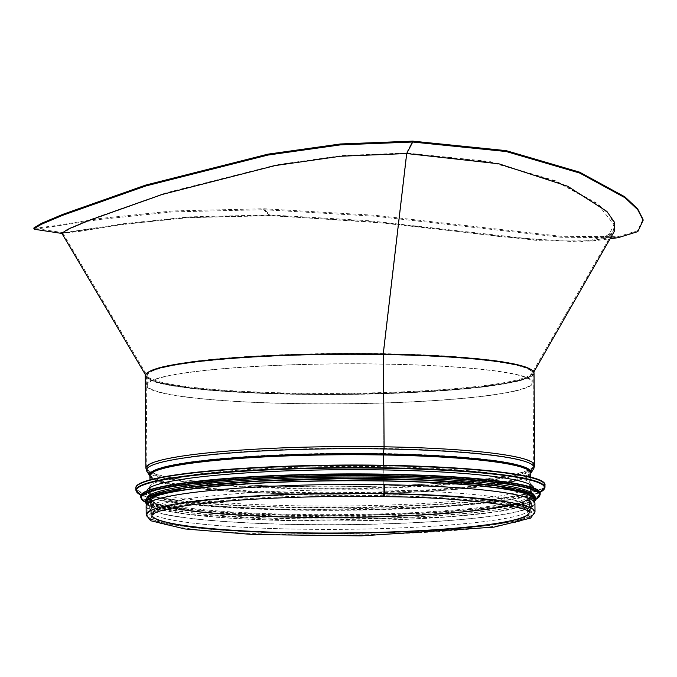 <?xml version="1.0" encoding="UTF-8"?>
<svg xmlns="http://www.w3.org/2000/svg" width="677" height="677" viewBox="0 0 677 677"><rect width="100%" height="100%" fill="white"/><g stroke="black" fill="none" stroke-linecap="round" stroke-linejoin="round"><path stroke-width="0.51" stroke-dasharray="3.38 2.54" d="M406.437 153.019L406.479 153.467L490.622 162.141L556.147 181.504L598.053 204.564L614.208 224.916L613.159 231.407L601.751 238.829L578.793 241.977L502.106 236.84L393.549 223.748L270.123 215.421L184.999 217.672L119.22 224.891L77.821 231.678L62.893 233.159L69.858 228.818L89.889 220.372L164.993 193.757L276.825 165.256L341.115 156.108L406.479 153.467L412.665 141.129L406.445 153.019L342.147 155.549L277.121 164.697L165.958 192.852L89.542 219.822L69.926 228.09L62.978 232.262L63.672 232.736L124.119 223.63L189.255 216.877L270.148 214.939L369.481 220.778L538.376 239.861L591.038 240.267L609.182 234.665L614.09 224.214L609.122 214.516L597.402 203.523L556.029 180.945L489.742 161.507L406.445 153.019M61.81 233.252L123.231 224.409L187.851 217.689L269.886 215.701L370.463 221.641L540.381 240.792L592.147 241.105L606.643 237.509L614.251 231.458M34.603 229.317L100.678 219.365L172.906 211.876L263.742 209.718L375.185 216.259L560.911 237.238L618.126 237.686M33.994 227.844L34.747 228.352L55.142 225.661L100.763 218.409L172.974 210.928L263.802 208.761L375.236 215.303L560.852 236.273L617.999 236.722L637.666 230.645L642.989 219.314M383.072 353.673L406.488 153.467L383.064 353.673A192.717 19.955 179.6 0 0 147.264 375.955A192.717 19.955 179.6 0 0 339.761 393.362A192.717 19.955 179.6 0 0 531.987 373.264A192.717 19.955 179.6 0 0 383.072 353.673A1.955 0.44 91 0 0 383.021 354.672A1.955 0.44 91 0 1 383.064 353.673M383.241 354.46L383.3 364.023L383.021 354.672A192.454 19.929 179.6 0 0 147.18 375.727A192.454 19.929 179.6 0 0 339.761 394.31A192.454 19.929 179.6 0 0 532.071 373.035A192.454 19.929 179.6 0 0 383.021 354.672L383.08 364.124A192.454 19.929 179.6 0 0 147.248 385.188A192.454 19.929 179.6 0 0 339.829 403.763A192.454 19.929 179.6 0 0 532.139 382.497A192.454 19.929 179.6 0 0 383.08 364.124L383.3 364.023A193.427 20.031 179.6 0 0 146.266 385.188A193.427 20.031 179.6 0 0 339.829 403.864A193.427 20.031 179.6 0 0 533.112 382.488A193.427 20.031 179.6 0 0 383.3 364.023L383.876 446.896A2.928 0.66 91 0 1 383.791 448.504L383.148 453.531A2.928 0.66 -89 0 0 383.055 455.037L383.038 478.529A1.955 0.44 -89 0 0 383.038 478.588L383.148 494.125A2.835 0.635 -89 0 0 383.741 496.664A2.835 0.635 91 0 1 383.148 494.125L383.047 478.588A1.955 0.44 91 0 1 383.047 478.529L383.055 455.037A2.928 0.66 91 0 1 383.148 453.531L383.791 448.504A2.928 0.66 -89 0 0 383.884 446.896L383.233 354.57A193.427 20.031 179.6 0 0 146.198 375.735A193.427 20.031 179.6 0 0 339.761 394.412A193.427 20.031 179.6 0 0 533.053 373.035A193.427 20.031 179.6 0 0 383.241 354.57A193.427 20.031 179.6 0 0 146.198 375.735A193.427 20.031 179.6 0 0 339.761 394.412A193.427 20.031 179.6 0 0 533.053 373.035A193.427 20.031 179.6 0 0 383.241 354.57L383.233 354.46M384.206 493.643L383.757 495.691L383.368 494.024L383.757 495.691L384.206 493.643L384.367 484.698L384.206 493.643A193.427 20.031 179.6 0 0 147.171 514.808A193.427 20.031 179.6 0 0 296.983 533.273A193.427 20.031 179.6 0 0 534.018 512.108A193.427 20.031 179.6 0 0 340.455 493.431A193.427 20.031 179.6 0 0 147.171 514.808A193.427 20.031 179.6 0 0 340.734 533.484A193.427 20.031 179.6 0 0 534.018 512.108A193.427 20.031 179.6 0 0 384.206 493.643M383.368 494.024L383.258 478.495L383.368 494.024A189.712 19.641 179.6 0 0 150.886 514.782A189.712 19.641 179.6 0 0 340.734 533.104A189.712 19.641 179.6 0 0 530.311 512.134A189.712 19.641 179.6 0 0 383.368 494.024M383.258 478.495L383.267 478.495A189.712 19.641 179.6 0 0 150.776 499.245A189.712 19.641 179.6 0 0 340.624 517.567A189.712 19.641 179.6 0 0 530.201 496.596A189.712 19.641 179.6 0 0 383.267 478.495M383.258 478.461L383.267 465.277L383.267 478.461A189.712 19.641 179.6 0 0 150.776 499.287A189.712 19.641 179.6 0 0 340.624 517.533A189.712 19.641 179.6 0 0 530.201 496.639A189.712 19.641 179.6 0 0 383.267 478.461M145.225 375.735A194.409 20.132 179.6 0 0 339.769 394.513A194.409 20.132 179.6 0 0 534.026 373.027M384.147 484.8A193.427 20.031 179.6 0 0 147.112 505.964A193.427 20.031 179.6 0 0 340.675 524.641A193.427 20.031 179.6 0 0 533.958 503.265A193.427 20.031 179.6 0 0 384.147 484.8M146.13 505.973A194.409 20.132 179.6 0 0 340.675 524.743A194.409 20.132 179.6 0 0 534.932 503.256M297.533 529.126A190.889 19.768 179.6 0 0 531.453 508.241A190.889 19.768 179.6 0 0 340.429 489.809A190.889 19.768 179.6 0 0 149.685 510.907A190.889 19.768 179.6 0 0 297.533 529.126M297.372 505.795A190.889 19.768 179.6 0 0 531.293 484.91A190.889 19.768 179.6 0 0 340.269 466.478A190.889 19.768 179.6 0 0 149.524 487.575A190.889 19.768 179.6 0 0 297.372 505.795M147.011 490.952A193.427 20.031 179.6 0 0 147.011 491.096A193.427 20.031 179.6 0 0 296.822 509.561A193.427 20.031 179.6 0 0 533.857 488.396A193.427 20.031 179.6 0 0 533.848 488.252M296.856 514.418A193.427 20.031 179.6 0 0 533.891 493.254A193.427 20.031 179.6 0 0 340.328 474.577A193.427 20.031 179.6 0 0 147.044 495.953A193.427 20.031 179.6 0 0 296.856 514.418M147.358 497.358A193.427 20.031 179.6 0 0 147.061 498.484A193.427 20.031 179.6 0 0 296.873 516.94A193.427 20.031 179.6 0 0 533.908 495.784A193.427 20.031 179.6 0 0 533.594 494.659M296.881 518.692A193.427 20.031 179.6 0 0 533.916 497.527A193.427 20.031 179.6 0 0 340.353 478.851A193.427 20.031 179.6 0 0 147.07 500.227A193.427 20.031 179.6 0 0 296.881 518.692M147.087 502.173A193.427 20.031 179.6 0 0 296.898 520.638A193.427 20.031 179.6 0 0 533.933 499.474M269.886 215.701L263.742 209.718L263.802 208.761L270.123 215.421M406.716 153.527L406.792 152.875L406.488 153.467M148.813 371.851A193.563 20.039 179.6 0 0 146.427 376.446A193.563 20.039 179.6 0 0 339.761 393.938A193.563 20.039 179.6 0 0 532.833 373.755A193.563 20.039 179.6 0 0 530.387 369.185M145.868 468.069A194.409 20.132 179.6 0 0 340.413 486.839A194.409 20.132 179.6 0 0 534.669 465.353M146.917 471.463A193.8 20.065 179.6 0 0 340.421 488.853A193.8 20.065 179.6 0 0 533.671 468.755M149.837 475.956A190.796 19.751 179.6 0 0 149.947 476.143A190.796 19.751 179.6 0 0 340.455 493.271A190.796 19.751 179.6 0 0 530.709 473.485A190.796 19.751 179.6 0 0 530.81 473.299L530.819 473.223A190.499 19.726 179.6 0 1 340.463 494.21A190.499 19.726 179.6 0 1 149.837 475.88L149.837 475.973M146.198 514.816A194.409 20.132 179.6 0 0 340.734 533.586A194.409 20.132 179.6 0 0 534.999 512.1M529.321 512.311A188.739 19.54 179.6 0 0 529.329 512.142A188.739 19.54 179.6 0 0 383.148 494.125A188.739 19.54 179.6 0 0 151.86 514.774A188.739 19.54 179.6 0 0 151.868 514.943M508.596 505.643A188.739 19.54 179.6 0 0 529.219 496.605A188.739 19.54 179.6 0 0 383.047 478.588A188.739 19.54 179.6 0 0 151.75 499.245A188.739 19.54 179.6 0 0 172.508 507.995M508.435 505.617A188.739 19.54 179.6 0 0 529.219 496.613A188.739 19.54 179.6 0 0 383.047 478.529A188.739 19.54 179.6 0 0 151.75 499.245A188.739 19.54 179.6 0 0 172.669 507.962M383.055 455.037A189.518 19.625 179.6 0 0 150.81 475.846A189.518 19.625 179.6 0 0 340.463 494.075A189.518 19.625 179.6 0 0 529.837 473.198A189.518 19.625 179.6 0 0 383.055 455.037M383.148 453.531A189.975 19.667 179.6 0 0 150.768 475.609A189.975 19.667 179.6 0 0 340.455 492.661A189.975 19.667 179.6 0 0 529.879 472.961A189.975 19.667 179.6 0 0 383.148 453.531M383.791 448.504A192.979 19.98 179.6 0 0 147.738 470.93A192.979 19.98 179.6 0 0 340.421 488.252A192.979 19.98 179.6 0 0 532.841 468.239A192.979 19.98 179.6 0 0 383.791 448.504M383.876 446.896A193.427 20.031 179.6 0 0 146.841 468.061A193.427 20.031 179.6 0 0 340.413 486.738A193.427 20.031 179.6 0 0 533.696 465.361A193.427 20.031 179.6 0 0 383.884 446.896M297.558 533.011A190.889 19.768 179.6 0 0 523.169 506.43A190.889 19.768 179.6 0 0 201.061 500.938A190.889 19.768 179.6 0 0 297.558 533.011M137.143 485.654A204.175 21.139 179.6 0 0 294.377 507.158A204.175 21.139 179.6 0 0 543.639 482.819M135.849 488.066A204.572 21.182 179.6 0 0 294.283 507.589A204.572 21.182 179.6 0 0 544.977 485.206M135.857 490.224A204.572 21.182 179.6 0 0 294.3 509.747A204.572 21.182 179.6 0 0 544.985 487.364M141.087 495.141A204.2 21.139 179.6 0 0 294.385 510.094A204.2 21.139 179.6 0 0 539.831 492.357M142.06 494.032A199.292 20.632 179.6 0 0 295.536 515.019A199.292 20.632 179.6 0 0 538.841 491.265M140.791 496.385A199.681 20.674 179.6 0 0 295.451 515.451A199.681 20.674 179.6 0 0 540.144 493.601M140.799 497.587A199.681 20.674 179.6 0 0 295.46 516.644A199.681 20.674 179.6 0 0 540.153 494.802M144.802 501.86A199.326 20.64 179.6 0 0 295.536 517A199.326 20.64 179.6 0 0 536.209 499.135M145.936 501.208A194.798 20.166 179.6 0 0 296.577 518.836A194.798 20.166 179.6 0 0 535.067 498.492M146.799 504.289A194.798 20.166 179.6 0 0 296.594 520.774A194.798 20.166 179.6 0 0 534.246 501.581M62.978 232.262L62.868 232.99M614.09 224.214L614.208 224.916M592.147 241.114L610.087 238.744M62.479 233.54L61.929 233.455M591.038 240.267L617.999 236.722M63.672 232.736L34.747 228.352M533.112 382.488L532.833 373.755L533.798 372.071M146.266 385.188L146.427 376.446L145.437 374.779M532.139 382.497L532.071 373.035L613.159 231.407M147.248 385.188L147.18 375.727L62.893 233.159M149.998 479.917L150.886 514.782L152.748 512.997C168.345 502.139 282.258 493.592 383.757 495.691C457.093 496.757 517.55 503.197 528.415 510.373L530.311 512.134L530.709 477.26M147.112 505.964L147.171 514.808C146.537 530.083 251.463 536.243 361.264 534.889C456.577 532.452 533.764 525.75 534.018 512.108L533.958 503.265M529.372 512.379L529.837 473.198L532.841 468.239L533.696 465.361L533.053 373.035M146.198 375.735L146.841 468.061L147.738 470.93L150.81 475.846L151.817 515.019M297.575 529.118C394.953 531.098 504.12 523.296 525.115 513.183L529.507 510.213L527.671 508.52C522.636 505.55 510.475 502.808 491.18 500.303C467.105 497.29 436.538 495.285 399.481 494.261C341.377 492.856 286.676 493.998 235.376 497.705C194.477 500.904 168.023 504.957 155.998 509.866L151.876 512.421L151.893 513.259L153.518 514.52C164.384 521.645 224.603 528.06 297.575 529.118M149.524 487.575L149.685 510.907M531.293 484.91L531.453 508.241M141.078 495.166L195.568 505.084L294.385 510.094L449.215 506.32L507.31 500.218L539.84 492.382M147.011 491.096L147.044 495.953M533.857 488.396L533.891 493.254M144.81 501.902L163.868 507.369L197.286 511.93L295.536 517L460.132 512.261L526.96 502.588L536.201 499.169M147.061 498.484L147.07 500.227M533.908 495.784L533.916 497.527M146.647 504.492L148.322 505.609L186.852 514.3L296.568 520.782L447.489 516.949L495.725 511.956L526.308 505.651L534.398 501.784M147.095 503.95L147.171 514.808M533.941 501.251L534.018 512.108"/><path stroke-width="1.02" d="M610.087 238.744L618.126 237.686L637.819 231.61L643.15 220.262L642.989 219.314L637.607 208.787L624.863 196.838L579.614 172.161L506.176 150.641L412.665 141.129L412.733 142.026L340.455 144.861L267.948 155.058L145.792 185.972L62.682 215.303L41.399 224.282L33.85 228.809L34.603 229.317L62.479 233.54M533.798 372.071L614.259 231.458L614.623 222.505L606.905 211.452L567.724 186.268L498.966 163.834L406.716 153.544L412.733 142.026M643.15 220.262L637.759 209.718L625.006 197.752L579.724 173.058L506.252 151.538L412.742 142.026L406.716 153.544L340.539 156.235L275.175 165.569L162.04 194.494L87.003 221.142L67.666 229.376L61.81 233.252L145.437 374.779M33.85 228.809L33.994 227.844L41.534 223.325L62.792 214.355L145.809 185.058L267.889 154.161L340.379 143.973L412.665 141.138M412.665 141.129L412.742 142.026M406.716 153.527L383.258 354.071A193.563 20.039 179.6 0 0 148.813 371.851M406.708 153.544L383.258 354.071A193.563 20.039 179.6 0 1 530.387 369.185M151.817 515.019L153.264 513.826C158.02 510.89 170.003 508.012 189.205 505.211C233.066 498.864 312.596 495.361 383.741 496.664A2.835 0.635 -89 0 0 384.426 493.541A2.835 0.635 91 0 1 383.741 496.664L383.741 496.664C464.32 497.163 529.905 506.929 529.372 512.379M383.267 465.277L383.275 454.969L383.267 465.277M530.709 477.26L530.819 473.223A190.499 19.726 179.6 0 0 383.275 454.969A1.955 0.44 91 0 1 383.334 453.971A1.955 0.44 -89 0 0 383.275 454.969A190.499 19.726 179.6 0 0 149.837 475.88L149.998 479.917M146.917 471.463A193.8 20.065 179.6 0 1 383.977 448.936A193.8 20.065 179.6 0 1 533.671 468.755L530.81 473.316A190.796 19.751 179.6 0 0 383.334 453.971L383.977 448.936L383.334 453.971A190.796 19.751 179.6 0 0 149.837 475.956L146.917 471.463L145.868 468.069A194.409 20.132 179.6 0 1 384.096 446.795A3.91 0.88 91 0 1 383.977 448.936A3.91 0.88 -89 0 0 384.096 446.795L383.453 354.469L384.104 446.795A194.409 20.132 179.6 0 1 534.669 465.353L534.026 373.027A194.409 20.132 179.6 0 0 383.461 354.469M534.999 512.1L534.932 503.256A194.409 20.132 179.6 0 0 384.367 484.698L384.426 493.541L384.367 484.698A194.409 20.132 179.6 0 0 146.13 505.973L146.198 514.816L150.632 520.723L184.982 528.965L253.19 534.551L361.281 535.871L493.914 527.155L530.624 518.083L534.999 512.1A194.409 20.132 179.6 0 0 384.426 493.541A194.409 20.132 179.6 0 0 146.198 514.816M383.453 354.469A194.409 20.132 179.6 0 0 145.225 375.735L145.868 468.069M533.848 488.252A193.427 20.031 179.6 0 0 340.294 469.72A193.427 20.031 179.6 0 0 147.011 490.952M533.594 494.659A193.427 20.031 179.6 0 0 340.345 477.107A193.427 20.031 179.6 0 0 147.358 497.358M533.941 501.251L533.933 499.474A193.427 20.031 179.6 0 0 340.37 480.797A193.427 20.031 179.6 0 0 147.087 502.173L147.095 503.95M151.868 514.943A188.739 19.54 179.6 0 0 340.734 533.002A188.739 19.54 179.6 0 0 529.321 512.311M172.508 507.995A188.739 19.54 179.6 0 0 340.624 517.465A188.739 19.54 179.6 0 0 508.596 505.643M172.669 507.962A188.739 19.54 179.6 0 0 340.624 517.406A188.739 19.54 179.6 0 0 508.435 505.617M543.639 482.819A204.175 21.139 179.6 0 0 340.26 465.107A204.175 21.139 179.6 0 0 137.143 485.654M135.849 488.066C134.148 476.963 214.973 467.443 314.314 465.454C431.824 462.899 548.031 472.081 544.977 485.206A204.572 21.182 179.6 0 0 340.26 465.454A204.572 21.182 179.6 0 0 135.849 488.066L135.857 490.224L141.078 495.166M544.977 485.206L544.985 487.364A204.572 21.182 179.6 0 0 340.277 467.612A204.572 21.182 179.6 0 0 135.857 490.224M539.831 492.357A204.2 21.139 179.6 0 0 340.277 468.035A204.2 21.139 179.6 0 0 141.087 495.141M538.841 491.265A199.292 20.632 179.6 0 0 340.319 473.968A199.292 20.632 179.6 0 0 142.06 494.032M140.791 496.385C139.14 485.536 218.028 476.253 314.991 474.315C429.7 471.818 543.115 480.763 540.144 493.601A199.681 20.674 179.6 0 0 340.319 474.315A199.681 20.674 179.6 0 0 140.791 496.385L140.799 497.587L144.81 501.902M540.144 493.601L540.153 494.802A199.681 20.674 179.6 0 0 340.328 475.516A199.681 20.674 179.6 0 0 140.799 497.587M536.209 499.135A199.326 20.64 179.6 0 0 340.336 475.939A199.326 20.64 179.6 0 0 144.802 501.86M535.067 498.492A194.798 20.166 179.6 0 0 340.353 478.715A194.798 20.166 179.6 0 0 145.936 501.208M534.246 501.581A194.798 20.166 179.6 0 0 340.37 480.653A194.798 20.166 179.6 0 0 146.799 504.289M533.671 468.755L534.669 465.353M539.84 492.382L544.985 487.364M536.201 499.169L540.153 494.802M534.398 501.784L536.269 498.484L532.461 493.973L494.557 485.46L426.239 480.171L340.455 478.707L255.821 481.296L187.961 487.372L148.441 496.681L144.734 501.225L146.647 504.492"/></g></svg>
